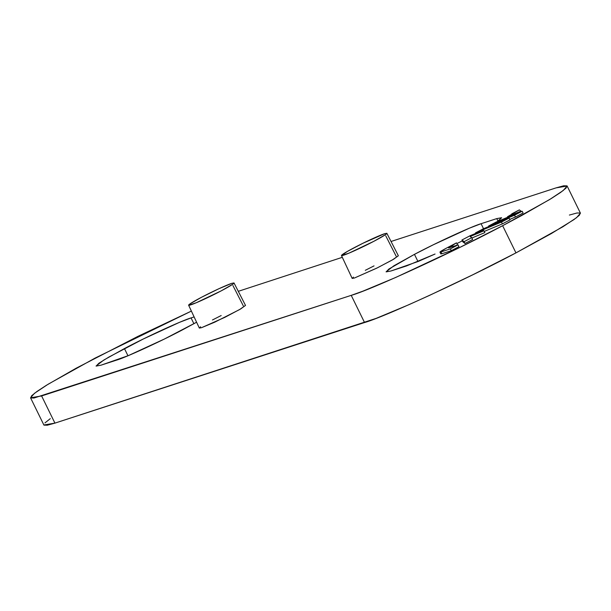 <?xml version="1.0" encoding="UTF-8"?>
<svg xmlns="http://www.w3.org/2000/svg" width="611" height="611" viewBox="0 0 611 611"><rect width="100%" height="100%" fill="white"/><g stroke="black" fill="none" stroke-linecap="round" stroke-linejoin="round"><path stroke-width="0.92" d="M569.391 215.057L576.983 212.987L580.343 213.056L579.343 215.271L574.035 219.54L551.42 233.524L515.959 252.885L502.639 225.703L549.518 199.614L563.205 190.525L567.13 186.019L556.071 187.875L391.048 241.482L556.071 187.875L563.663 185.797L567.023 185.874L566.03 188.089L560.715 192.358L551.29 198.522L521.679 215.523L502.639 225.703L459.716 247.478L395.707 277.463L362.751 291.218L351.226 295.357L34.017 398.013L30.657 397.944L31.657 395.729L36.965 391.46L46.398 385.289L76.001 368.296L137.971 336.34L191.38 311.091L95.041 358.115L48.162 384.204L34.483 393.293L30.55 397.799L41.609 395.943L54.929 423.125L47.337 425.203L43.977 425.126M238.298 291.325L342.305 257.323L238.298 291.325M465.017 243.484L472.631 239.489L471.745 237.671L464.123 241.673L461.939 240.001L469.989 235.777L483.24 230.263L483.943 230.79L470.218 236.51L471.745 237.671L470.218 236.51L483.943 230.79L483.24 230.263L469.989 235.777L461.939 240.001L464.123 241.673L471.745 237.671L472.631 239.489L465.017 243.484L464.123 241.673L465.017 243.484L462.825 241.819L465.017 243.484M471.898 237.992L484.828 232.608L483.943 230.79L484.828 232.608L471.898 237.992M515.463 217.012L523.077 213.018L522.191 211.207L514.577 215.202L488.563 226.032L496.185 222.03L522.191 211.207L496.185 222.03L488.563 226.032L514.577 215.202L522.191 211.207L523.077 213.018L515.463 217.012L514.577 215.202L515.463 217.012L509.742 219.395L515.463 217.012M481.078 223.702L469.401 228.178L433.344 244.767L414.457 254.352L388.901 269.016L386.129 271.872L390.948 270.994L418.306 261.416L435.063 254.023L406.62 265.9L390.948 270.994L386.083 271.811L393.828 265.831L414.457 254.352L417.985 261.554L414.457 254.352C435.788 242.964 472.433 226.108 481.078 223.702L483.538 228.72L481.078 223.702L496.758 218.608L481.078 223.702M456.975 243.537L462.351 240.849L456.975 243.537M497.446 221.51L501.578 217.722L496.758 218.608L497.996 221.136L496.758 218.608L501.623 217.791L497.446 221.51M191.06 317.919L179.382 322.394L143.325 338.983L108.834 357.084L98.883 363.24L96.11 366.088L100.93 365.21L128.279 355.64L164.336 339.052L196.597 322.226L183.224 329.466C161.892 340.854 125.255 357.71 116.602 360.116L100.93 365.21L96.057 366.027L103.809 360.047L124.438 348.568L127.966 355.77L124.438 348.568C145.769 337.18 182.406 320.324 191.06 317.919L193.908 323.723L191.06 317.919L194.115 316.926L191.06 317.919M221.182 315.543L212.452 319.973M200.629 326.763L199.346 328.076L201.577 327.672L214.728 322.18L239.604 309.563L245.492 305.393M374.031 265.884L365.294 270.322M353.479 277.104L352.196 278.425L354.426 278.02L376.498 268.275L392.453 259.904L398.334 255.734M502.364 223.886L509.979 219.891L509.093 218.074L501.478 222.076L475.465 232.906L483.087 228.904L509.093 218.074L483.087 228.904L475.465 232.906L501.478 222.076L509.093 218.074L509.979 219.891L502.364 223.886L501.478 222.076L502.364 223.886L484.248 231.424L502.364 223.886M440.982 251.938L450.376 248.883L451.262 250.701L450.376 248.883L458.082 244.843L449.169 247.738L458.082 244.843L458.968 246.653L451.262 250.701L441.868 253.748L451.262 250.701L458.968 246.653L458.082 244.843L450.376 248.883L440.982 251.938L441.868 253.748L440.806 253.932L441.868 253.748L440.982 251.938L439.92 252.114L440.982 251.938C438.767 252.534 440.478 251.32 446.114 248.303L456.455 242.88L452.583 245.316L453.477 247.127L452.583 245.316L456.455 242.88L446.114 248.303L439.928 252.129L440.806 253.932M457.433 245.057L456.776 243.125L457.433 245.057M30.55 397.799L43.87 424.981L54.929 423.125L41.609 395.943L351.226 295.357L364.546 322.539C384.204 317.071 467.468 278.761 515.959 252.885L473.029 274.66L429.182 295.548L409.019 304.645L376.07 318.407L54.929 423.125L364.546 322.539L351.226 295.357C370.885 289.889 454.156 251.579 502.639 225.703L515.959 252.885L562.838 226.796L576.517 217.707L580.45 213.201L567.13 186.019M44.97 422.911L50.285 418.642M233.914 283.244A25.272 1.589 153.9 0 1 221.121 290.905A25.272 1.589 153.9 0 1 198.254 301.903A25.272 1.589 153.9 0 1 188.73 304.92A25.272 1.589 153.9 0 1 207.435 294.242A25.272 1.589 153.9 0 1 231.806 283.336L233.998 282.939L232.73 284.237L221.121 290.905L196.146 302.796L188.646 305.233L189.906 303.934L201.523 297.267L218.875 288.736L231.806 283.336M188.623 305.202L199.323 328.046L201.577 327.672L224.779 317.376L240.749 308.899L245.507 305.424L234.013 282.962M243.262 305.798L232.906 285.497M386.763 233.585A25.272 1.589 153.9 0 1 373.97 241.246A25.272 1.589 153.9 0 1 351.096 252.244A25.272 1.589 153.9 0 1 341.58 255.261A25.272 1.589 153.9 0 1 360.276 244.583A25.272 1.589 153.9 0 1 384.655 233.677L386.847 233.28L385.579 234.578L373.97 241.246L348.996 253.137L341.496 255.574L347.277 251.48L362.957 243.254L384.655 233.677M341.473 255.543L352.173 278.395L354.426 278.02L377.621 267.717L393.599 259.24L398.357 255.765L386.862 233.31M396.111 256.146L385.755 235.838M511.987 214.392L511.735 213.873L519.35 209.879L520.992 211.131L507.504 216.745L519.35 209.879L520.992 211.131L507.504 216.745L512.239 214.262L511.735 213.873L511.987 214.392M507.733 217.226L507.504 216.745L507.733 217.226M521.229 211.605L520.992 211.131L521.229 211.605M488.808 226.521L488.563 226.032L488.808 226.521M475.709 233.394L475.465 232.906L475.709 233.394M462.825 241.819L461.939 240.001L462.825 241.819M449.169 247.738L448.459 247.86L448.871 247.455L452.583 245.316C448.833 247.325 447.695 248.135 449.169 247.738L448.459 247.86"/></g></svg>
